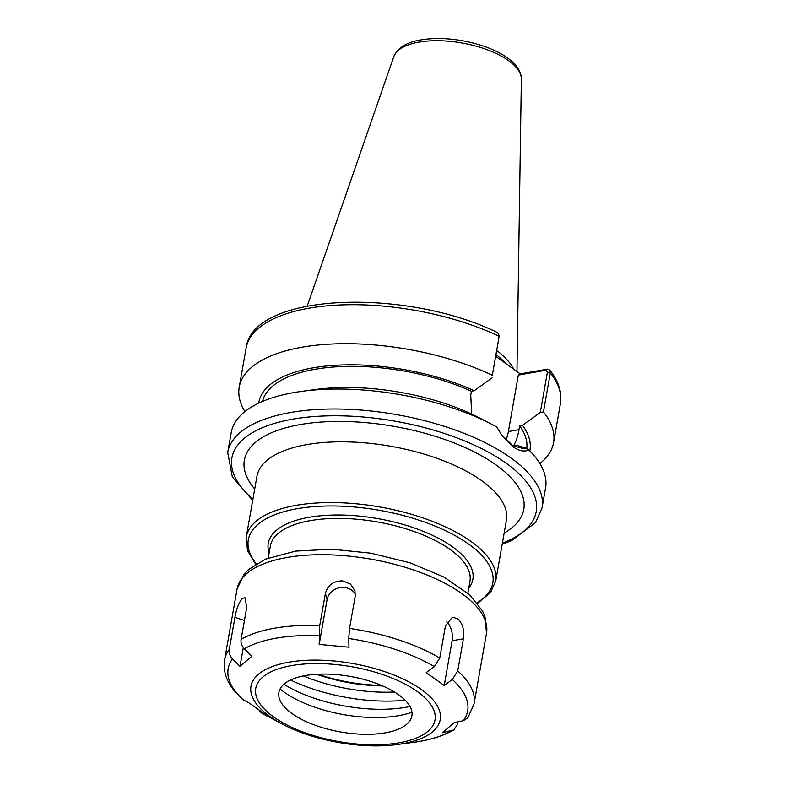 <?xml version="1.0" encoding="UTF-8"?>
<svg xmlns="http://www.w3.org/2000/svg" width="785" height="785" viewBox="0 0 785 785"><rect width="100%" height="100%" fill="white"/><g stroke="black" fill="none" stroke-linecap="round" stroke-linejoin="round"><path stroke-width="1.18" d="M492.803 424.842A159.59 66.617 -170 0 0 302.392 391.264L316.208 389.409A137.66 57.462 -170 0 1 475.013 415.638L492.803 424.842A159.59 66.617 -170 0 1 496.67 426.912L501.929 435.302L513.076 446.743C518.963 450.953 524.213 452.032 528.845 449.991L526.029 448.049L523.821 448.696L512.948 445.821L501.536 434.753M502.184 544.358L511.83 540.453L535.488 522.653L542.042 507.915L545.565 487.966A159.59 66.617 -170 0 0 528.845 449.991M540.296 412.439L543.446 411.948L550.314 372.953L549.775 370.098L547.538 369.136L545.654 370.284L547.4 372.178L540.296 412.439L522.476 425.323L519.67 425.813L518.983 429.67C517.845 436.274 516.039 441.641 513.576 445.772L516.353 445.281L526.029 448.049M302.392 391.264A159.59 66.617 -170 0 0 231.222 432.535L227.709 452.484L232.331 476.917L252.701 500.369M492.313 375.279L499.26 335.646L492.313 375.279A159.59 66.617 -170 0 0 331.918 344.016A159.59 66.617 -170 0 0 239.219 387.201A159.59 66.617 -170 0 0 244.9 411.575M497.631 332.644L499.26 335.646M471.687 414.048L470.745 395.061L471.432 391.215L474.238 390.714A137.66 57.462 -170 0 0 336.274 365.221A137.66 57.462 -170 0 0 258.697 403.147M474.238 390.714L492.058 377.83M495.845 356.39L520.229 373.886L547.538 369.136M545.654 370.284L518.336 375.073L520.229 373.886M539.884 463.592A159.59 66.617 -170 0 0 553.562 442.622A159.59 66.617 -170 0 0 543.446 411.948M529.796 450.943A137.66 57.462 -170 0 0 522.476 425.323M518.336 375.073L508.376 431.524A40.781 24.315 -99.9 0 1 506.021 440.051M526.764 448.559A134.264 56.049 -170 0 0 519.67 425.813M513.802 369.274A112.971 47.159 -170 0 0 496.866 350.591M505.893 363.602A111.961 46.737 -170 0 0 496.149 354.643M471.432 391.215A134.264 56.049 -170 0 0 262.475 401.449M240.014 666.318L232.517 658.88C229.868 656.093 228.788 652.963 229.269 649.509L234.941 617.344C236.471 608.699 238.964 602.389 242.418 598.425L244.92 597.64L246.765 607.247L241.093 639.412C240.612 642.866 241.701 645.996 244.341 648.783L251.848 656.221L240.014 666.318L243.311 647.615M319.171 644.416L319.721 625.625L325.392 593.47C327.698 585.159 333.429 580.959 342.584 580.861L350.522 584.079L354.967 590.879L355.203 596.266L349.531 628.422L348.736 638.499L348.982 647.213L319.171 644.416L327.06 599.701A15.2 13.561 165 0 1 339.591 587.739A15.2 13.561 165 0 1 355.379 594.157M463.405 638.794L457.733 670.949L452.317 679.506L444.222 685.482L426.245 672.588L434.34 666.612L439.757 658.056L445.429 625.89L452.317 617.285L457.537 618.609C462.61 623.378 464.573 630.1 463.405 638.794L452.111 640.766L444.222 685.482M446.783 621.789A15.2 9.057 -99.9 0 1 452.111 640.766M457.969 721.847L457.508 724.457L453.838 729.883L442.338 732.758L454.162 722.661L463.327 720.689L467.85 717.843L474.042 703.929A126.66 52.87 -170 0 0 457.733 670.949M229.269 649.509A126.66 52.87 -170 0 0 224.569 659.94C222.842 671.038 226.531 681.851 235.637 692.37L242.585 699.406L249.954 703.497L267.93 716.391L261.326 712.858L259.501 710.935M291.991 713.545A67.51 28.181 -170 0 0 355.35 733.847A67.51 28.181 -170 0 0 408.19 722.848A67.51 28.181 -170 0 0 398.77 694.823A67.51 28.181 -170 0 0 318.288 674.187A67.51 28.181 -170 0 0 279.98 700.24A67.51 28.181 -170 0 0 291.991 713.545M280.088 688.965A82.729 34.53 -170 0 0 284.121 692.076A82.729 34.53 -170 0 0 411.939 712.211M283.895 684.245A91.708 38.279 -170 0 0 409.976 706.48M290.538 680.016A103.865 43.352 -170 0 0 405.188 700.23M303.393 675.934A97.212 40.584 -170 0 0 394.492 691.997M542.042 507.915A159.59 66.617 -170 0 0 511.084 458.077A159.59 66.617 -170 0 0 340.67 409.044A159.59 66.617 -170 0 0 227.709 452.484M499.162 337.579L499.191 336.284A159.59 66.617 -170 0 0 338.796 305.022A159.59 66.617 -170 0 0 246.088 348.206L239.219 387.201M545.084 370.383L546.988 369.195M547.4 372.178L550.314 372.953A159.59 66.617 -170 0 1 560.431 403.627L553.562 442.622M518.983 429.67L508.376 431.524M246.225 537.097L256.94 476.348A126.66 52.87 -170 0 1 346.597 441.867A126.66 52.87 -170 0 1 481.843 480.773A126.66 52.87 -170 0 1 506.413 520.337L495.708 581.086A126.66 52.87 -170 0 0 471.128 541.532A126.66 52.87 -170 0 0 335.882 502.616A126.66 52.87 -170 0 0 246.225 537.097L247.52 550.638L255.655 564.248M477.074 602.762A124.128 51.82 -170 0 0 379.567 510.329A124.128 51.82 -170 0 0 256.322 563.836M468.704 588.328A103.865 43.352 -170 0 0 378.095 518.659A103.865 43.352 -170 0 0 269.118 553.14M467.85 593.195L469.96 581.224A101.334 42.302 -170 0 0 450.296 549.578A101.334 42.302 -170 0 0 342.093 518.443A101.334 42.302 -170 0 0 270.374 546.036L268.264 557.998M316.581 674.276A91.197 38.072 -170 0 0 382.678 685.933M317.974 674.197A90 37.572 -170 0 0 381.392 685.384M508.602 60.671A64.91 27.102 -170 0 0 441.356 40.781A64.91 27.102 -170 0 0 393.795 56.638C398.064 47.09 408.161 41.36 424.096 39.427C435.881 37.896 448.657 38.328 462.424 40.722C494.05 46.452 521.397 61.367 521.358 79.128A64.91 27.102 -170 0 0 508.602 60.671M497.876 357.852A111.961 46.737 -170 0 0 495.865 356.243M502.4 543.122A154.527 64.507 -170 0 0 493.579 455.104A154.527 64.507 -170 0 0 291.313 419.435A154.527 64.507 -170 0 0 252.917 499.132M504.186 532.995A141.859 59.218 -170 0 0 394.355 426.422A141.859 59.218 -170 0 0 254.703 489.006M234.941 617.344L244.439 620.464M325.392 593.47L327.06 599.701M319.721 625.625A126.66 52.87 -170 0 0 241.093 639.412M439.757 658.056A126.66 52.87 -170 0 0 349.531 628.422M237.031 589.241L243.968 574.375L248.619 569.517L265.418 559.165L295.631 551.099L331.829 549.196L371.138 553.209L410.064 562.835L444.025 577.093L469.744 594.902L482.51 610.995L485.042 616.814L486.514 633.23A126.66 52.87 -170 0 0 461.933 593.676A126.66 52.87 -170 0 0 326.688 554.76A126.66 52.87 -170 0 0 237.031 589.241L224.569 659.94M282.737 724.29C313.902 740.893 362.405 749.449 397.367 744.504A96.084 40.104 -170 0 0 402.42 743.729A96.084 40.104 -170 0 0 421.574 689.652A96.084 40.104 -170 0 0 288.772 662.216A96.084 40.104 -170 0 0 269.618 716.293A96.084 40.104 -170 0 0 282.737 724.29L261.326 712.858M434.34 666.612A121.596 50.76 -170 0 0 348.736 638.499M318.936 635.703A121.596 50.76 -170 0 0 244.341 648.783M232.517 658.88A121.596 50.76 -170 0 0 243.527 700.063M261.503 712.957A121.596 50.76 -170 0 0 268.372 716.764M397.367 744.504L413.45 742.345A121.596 50.76 -170 0 0 451.493 730.786M463.327 720.689A121.596 50.76 -170 0 0 452.317 679.506M273.406 716.803A91.011 37.994 -170 0 0 399.202 742.787A91.011 37.994 -170 0 0 417.355 691.565A91.011 37.994 -170 0 0 291.559 665.582A91.011 37.994 -170 0 0 273.406 716.803M497.67 332.654C406.169 287.742 252.446 292.226 246.088 348.206M549.775 370.098C558.616 381.167 562.168 392.343 560.431 403.627M477.555 603.38L490.556 592.498L495.708 581.086M393.795 56.638L307.229 306.081M521.358 79.128L516.962 371.54M486.514 633.23L474.042 703.929M453.838 729.883C443.132 736.055 429.66 740.216 413.45 742.345"/></g></svg>
